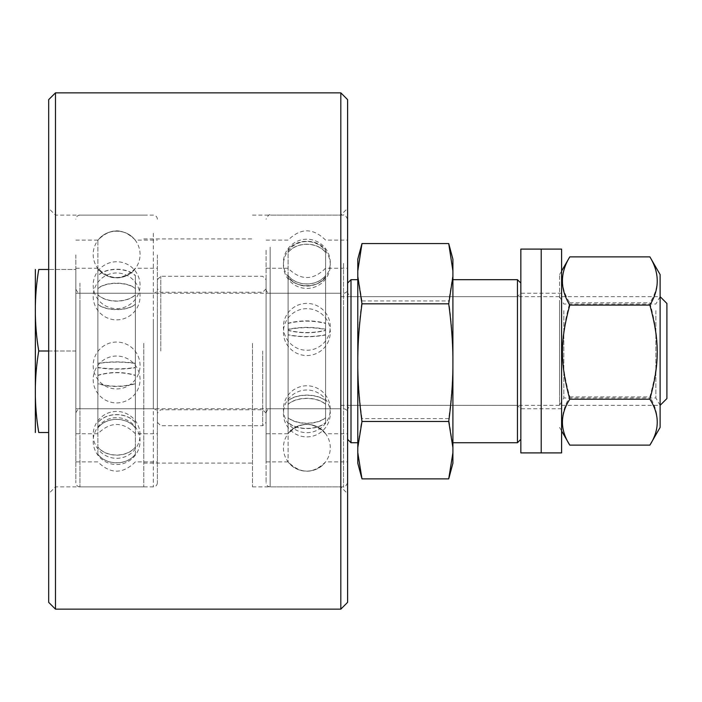 <?xml version="1.0" encoding="UTF-8"?>
<svg xmlns="http://www.w3.org/2000/svg" width="702" height="702" viewBox="0 0 702 702"><rect width="100%" height="100%" fill="white"/><g stroke="black" fill="none" stroke-linecap="round" stroke-linejoin="round"><path stroke-width="0.53" stroke-dasharray="3.51 2.63" d="M666.9 303.448L666.9 398.552M660.108 351L660.108 405.352L660.108 351M340.812 351L340.812 293.252L340.812 351M48.684 432.52L38.742 432.52C34.187 405.352 34.187 378.176 38.742 351C34.187 323.824 34.187 296.648 38.742 269.48L75.86 269.48L75.86 432.52L75.86 269.48L48.684 269.48M35.1 270.454L35.1 431.546M48.684 351L75.86 351L75.86 293.252L75.86 408.748L75.86 351L38.742 351M157.38 351L157.38 422.332L157.38 351M160.784 351L160.784 276.272L160.784 351M262.68 351L262.68 425.728L262.68 351M266.084 351L266.084 279.668L266.084 351M351 378.834L351 296.648L351 378.834M347.604 380.581L347.604 293.252L347.604 380.581M517.444 378.834L517.444 296.648L517.444 378.834M347.604 294.112L347.604 439.338L347.604 294.112M520.84 321.419L520.84 408.748L520.84 321.419M520.84 294.112L520.84 439.338L520.84 294.112M351 279.686L351 442.734M357.792 431.23L357.792 279.686L357.792 431.23M517.444 442.734L517.444 279.686M452.904 431.23L452.904 279.686L452.904 431.23M357.792 259.17L357.792 269.647L361.732 244.489M361.978 300.939L357.792 274.851L357.792 354.44C358.002 337.89 359.398 320.059 361.978 300.939L448.718 300.939C451.298 320.059 452.693 337.89 452.904 354.44L452.904 274.851L448.718 300.939M361.978 478.869L357.792 451.465L357.792 463.25M361.978 418.594C359.398 399.473 358.002 381.642 357.792 365.093L357.792 445.998L361.978 418.594L448.718 418.594L452.904 445.998L452.904 365.093C452.693 381.642 451.298 399.473 448.718 418.594M448.973 244.489L452.904 269.647L452.904 259.17M452.904 463.25L452.904 451.465L448.718 478.869M357.792 451.465L357.792 445.998M357.792 274.851L357.792 269.647M357.792 365.093L357.792 354.44M452.904 445.998L452.904 451.465M452.904 354.44L452.904 365.093M452.904 269.647L452.904 274.851M55.484 343.348L55.484 486.872L55.484 343.348M48.684 359.029L48.684 208.336L48.684 359.029M48.684 602.36L48.684 99.64M143.796 343.348L143.796 486.872L143.796 343.348M347.604 359.029L347.604 208.336L347.604 359.029M340.812 343.348L340.812 486.872L340.812 343.348M347.604 99.64L347.604 602.36M252.492 343.348L252.492 486.872L252.492 343.348M55.484 92.848L55.484 609.152M340.812 609.152L340.812 92.848M252.492 344.691L252.492 463.092L252.492 344.691M143.796 344.691L143.796 463.092L143.796 344.691M541.216 351L541.216 293.252L541.216 351M520.84 351L520.84 408.748L520.84 351M541.216 249.096L541.216 452.904L541.216 249.096M520.84 249.096L520.84 452.904M561.6 351L561.6 293.252L561.6 351M561.6 249.096L561.6 452.904M563.811 310.635L563.811 397.99L563.811 310.635M559.564 304.326L559.564 405.352L559.564 304.326M655.861 310.635L655.861 397.99L655.861 310.635M559.564 390.145L559.564 274.57L559.564 390.145M660.108 397.674L660.108 296.648L660.108 397.674M660.108 427.43L660.108 274.57M569.787 445.121C559.977 429.054 559.977 412.978 569.787 396.911C559.977 360.916 559.977 338.776 569.787 302.781C559.977 287.478 559.977 272.174 569.787 256.879M649.885 256.879C659.696 272.174 659.696 287.478 649.885 302.781C659.696 338.776 659.696 360.916 649.885 396.911C659.696 412.978 659.696 429.054 649.885 445.121M569.787 302.781L649.885 302.781M569.787 396.911L649.885 396.911M347.604 303.764L347.604 412.82L347.604 303.764M347.604 297.622L347.604 433.748L347.604 297.622M266.084 303.764L266.084 412.82L266.084 303.764M266.084 297.622L266.084 433.748L266.084 297.622M266.084 250.289L266.084 482.792L266.084 250.289M266.084 279.484L266.084 461.872L266.084 279.484M347.604 250.289L347.604 482.792L347.604 250.289M347.604 279.484L347.604 461.872L347.604 279.484M288.092 400.86L288.092 400.675C296.613 393.252 317.076 393.252 325.596 400.675L325.596 400.86C317.076 393.418 296.613 393.418 288.092 400.86L288.092 433.713C296.613 421.358 317.076 421.358 325.596 433.713C317.076 421.367 296.613 421.367 288.092 433.713L288.092 404.466C296.613 396.49 317.076 396.49 325.596 404.466L325.596 334.731C313.092 337.153 300.588 337.153 288.092 334.731L288.092 334.959C300.588 337.364 313.092 337.364 325.596 334.959M325.596 400.86L325.596 404.466M288.092 417.787C296.613 425.228 317.076 425.228 325.596 417.787L325.596 417.576C317.076 425 296.613 425 288.092 417.576L288.092 461.828C296.613 474.183 317.076 474.183 325.596 461.828C317.076 474.175 296.613 474.175 288.092 461.819L288.092 422.42C296.613 430.379 317.076 430.379 325.596 422.42L325.596 422.622C317.076 430.598 296.613 430.598 288.092 422.622M325.596 417.787L325.596 422.622M288.092 330.458L288.092 330.23C300.588 333.327 313.092 333.327 325.596 330.23L325.596 330.458C313.092 333.529 300.588 333.529 288.092 330.458L288.092 400.675M288.092 323.192L288.092 323.455C300.588 320.375 313.092 320.375 325.596 323.455L325.596 323.192C313.092 320.094 300.588 320.094 288.092 323.192L288.092 249.859C296.613 238.583 317.076 238.583 325.596 249.859L325.596 249.754C317.076 238.469 296.613 238.469 288.092 249.754L288.092 249.859M288.092 275.526L288.092 275.43C296.613 286.714 317.076 286.714 325.596 275.43L325.596 275.526C317.076 286.802 296.613 286.802 288.092 275.526L288.092 330.23M288.092 277.43L288.092 277.536C296.613 288.504 317.076 288.504 325.596 277.536L325.596 277.43C317.076 288.408 296.613 288.408 288.092 277.43L288.092 275.43M288.092 252.553L288.092 252.43C296.613 241.444 317.076 241.444 325.596 252.43L325.596 252.553C317.076 241.576 296.613 241.576 288.092 252.553L288.092 329.22C300.588 326.807 313.092 326.807 325.596 329.22L325.596 329.492C313.092 327.079 300.588 327.079 288.092 329.492L288.092 329.22M325.596 334.731L325.596 277.536M325.596 277.43L325.596 275.43M325.596 275.526L325.596 330.23M325.596 330.458L325.596 400.675M325.596 404.291C317.076 396.323 296.613 396.323 288.092 404.291L288.092 334.959M288.092 334.731L288.092 277.536M325.596 422.42L325.596 329.492M325.596 329.22L325.596 252.553M325.596 252.43L325.596 249.754M325.596 249.859L325.596 323.192M325.596 323.455L325.596 417.576M288.092 422.42L288.092 329.492M288.092 252.43L288.092 249.754M288.092 323.455L288.092 417.576M157.38 320.121L157.38 412.82L157.38 320.121M157.38 279.317L157.38 433.748L157.38 279.317M75.86 320.121L75.86 412.82L75.86 320.121M75.86 279.317L75.86 433.748L75.86 279.317M75.86 285.17L75.86 482.792L75.86 285.17M75.86 254.949L75.86 461.872L75.86 254.949M157.38 285.17L157.38 482.792L157.38 285.17M157.38 254.949L157.38 461.872L157.38 254.949M97.876 428.053L97.876 427.966C106.388 416.47 126.851 416.47 135.372 427.966L135.372 428.053C126.851 416.549 106.388 416.549 97.876 428.053L97.876 422.744C106.388 412.03 126.851 412.03 135.372 422.744L135.372 363.267C122.876 361.425 110.372 361.425 97.876 363.267L97.876 363.496C110.372 361.644 122.876 361.644 135.372 363.496M97.876 454.133L97.876 454.229C106.388 465.733 126.851 465.733 135.372 454.229L135.372 454.133C126.851 465.628 106.388 465.628 97.876 454.133L97.876 383.74C110.372 387.381 122.876 387.381 135.372 383.74L135.372 383.485C122.876 387.109 110.372 387.109 97.876 383.485L97.876 383.74M97.876 375.447L97.876 375.228C110.372 371.604 122.876 371.604 135.372 375.228L135.372 375.447C122.876 371.806 110.372 371.806 97.876 375.447L97.876 427.966M97.876 304.44L97.876 304.247C106.388 311.223 126.851 311.223 135.372 304.247L135.372 304.44C126.851 311.398 106.388 311.398 97.876 304.44L97.876 375.228M97.876 288.373L97.876 288.601C106.388 281.634 126.851 281.634 135.372 288.601L135.372 288.373C126.851 281.405 106.388 281.405 97.876 288.373L97.876 240.444C106.388 228.124 126.851 228.124 135.372 240.444C126.851 228.097 106.388 228.097 97.876 240.426L97.876 275.544C106.388 267.137 126.851 267.137 135.372 275.544L135.372 275.737C126.851 267.348 106.388 267.348 97.876 275.737L97.876 275.544M97.876 294.673L97.876 294.84C106.388 303.238 126.851 303.238 135.372 294.84L135.372 294.673C126.851 303.08 106.388 303.08 97.876 294.673L97.876 268.471C106.388 280.8 126.851 280.8 135.372 268.471C126.851 280.809 106.388 280.809 97.876 268.489L97.876 304.247M135.372 294.673L135.372 304.247M135.372 275.544L135.372 288.373M97.876 367.725L97.876 367.462C110.372 369.305 122.876 369.305 135.372 367.462L135.372 367.725C122.876 369.585 110.372 369.585 97.876 367.725L97.876 446.981C106.388 457.686 126.851 457.686 135.372 446.981L135.372 447.121C126.851 457.827 106.388 457.827 97.876 447.121L97.876 446.981M135.372 428.053L135.372 422.744M135.372 363.267L135.372 294.84M135.372 304.44L135.372 375.228M135.372 375.447L135.372 427.966M135.372 422.63C126.851 411.925 106.388 411.925 97.876 422.63L97.876 363.496M97.876 363.267L97.876 294.84M135.372 454.229L135.372 447.121M135.372 446.981L135.372 367.725M135.372 367.462L135.372 275.737M135.372 288.601L135.372 383.485M135.372 383.74L135.372 454.133M97.876 367.462L97.876 275.737M97.876 288.601L97.876 383.485M97.876 454.229L97.876 447.121M343.524 306.879L343.524 408.748L343.524 306.879M270.156 313.75L270.156 408.748L270.156 313.75M270.156 247.174L270.156 486.872L270.156 247.174M343.524 263.355L343.524 486.872L343.524 263.355M153.308 322.157L153.308 408.748L153.308 322.157M79.94 300.974L79.94 408.748L79.94 300.974M79.94 283.134L79.94 486.872L79.94 283.134M153.308 233.292L153.308 486.872L153.308 233.292M340.812 405.352L660.108 405.352L655.861 397.99L563.811 397.99L559.564 405.352M340.812 296.648L660.108 296.648L655.861 304.01L563.811 304.01L559.564 296.648M75.86 408.748L340.812 408.748M75.86 293.252L340.812 293.252M157.38 422.332L160.784 425.728L262.68 425.728L266.084 422.332M157.38 279.668L160.784 276.272L262.68 276.272L266.084 279.668M266.084 288.838L262.68 292.234L160.784 292.234L157.38 288.838M266.084 413.162L262.68 409.766L160.784 409.766L157.38 413.162M561.6 293.252L520.84 293.252L517.444 296.648L351 296.648L347.604 293.252M561.6 408.748L520.84 408.748L517.444 405.352L351 405.352L347.604 408.748M143.796 215.128L55.484 215.128L48.684 208.336M143.796 486.872L55.484 486.872L48.684 493.664M252.492 486.872L340.812 486.872L347.604 493.664M252.492 215.128L340.812 215.128L347.604 208.336M143.796 463.092L252.492 463.092M143.796 238.908L252.492 238.908M559.564 427.43L561.6 430.958M559.564 274.57L561.6 271.042M266.084 412.82C268.48 406.827 269.173 409.608 270.156 408.748L343.524 408.748C346.007 408.985 347.358 410.345 347.604 412.82M266.084 289.18C266.321 291.655 267.681 293.015 270.156 293.252L343.524 293.252C346.007 293.015 347.358 291.655 347.604 289.18M347.604 482.792C345.533 486.697 344.173 488.057 343.524 486.872L270.156 486.872C267.681 486.626 266.321 485.275 266.084 482.792M347.604 219.208C345.533 215.303 344.173 213.943 343.524 215.128L270.156 215.128C269.489 213.961 268.138 215.321 266.084 219.208M330.282 447.771A23.438 23.438 0 0 0 306.844 424.333A23.438 23.438 0 0 0 283.406 447.771A23.438 23.438 0 0 0 306.844 471.209A23.438 23.438 0 0 0 330.282 447.771M283.406 409.222A23.438 23.438 0 0 0 306.844 432.66A23.438 23.438 0 0 0 330.282 409.222A23.438 23.438 0 0 0 306.844 385.784A23.438 23.438 0 0 0 283.406 409.222M283.406 326.834A23.438 23.438 0 0 0 306.844 350.272A23.438 23.438 0 0 0 330.282 326.834A23.438 23.438 0 0 0 306.844 303.396A23.438 23.438 0 0 0 283.406 326.834M283.406 262.645A23.438 23.438 0 0 0 306.844 286.083A23.438 23.438 0 0 0 330.282 262.645A23.438 23.438 0 0 0 306.844 239.207A23.438 23.438 0 0 0 283.406 262.645M330.282 264.987A23.438 23.438 0 0 0 306.844 241.549A23.438 23.438 0 0 0 283.406 264.987A23.438 23.438 0 0 0 306.844 288.425A23.438 23.438 0 0 0 330.282 264.987M330.282 332.099A23.438 23.438 0 0 0 306.844 308.661A23.438 23.438 0 0 0 283.406 332.099A23.438 23.438 0 0 0 306.844 355.537A23.438 23.438 0 0 0 330.282 332.099M266.084 433.748L288.092 433.748C300.596 421.375 313.092 421.375 325.596 433.748L347.604 433.748M266.084 268.252L288.092 268.252C300.588 280.625 313.092 280.625 325.596 268.252L347.604 268.252M266.084 461.872L288.092 461.872C300.588 474.236 313.092 474.236 325.596 461.872L347.604 461.872M266.084 240.128L288.092 240.128C300.596 227.764 313.092 227.764 325.596 240.128L347.604 240.128M330.282 413.452A23.438 23.438 0 0 0 306.844 390.014A23.438 23.438 0 0 0 283.406 413.452A23.438 23.438 0 0 0 306.844 436.89A23.438 23.438 0 0 0 330.282 413.452M75.86 412.82C77.913 408.941 79.273 407.581 79.94 408.748L153.308 408.748C155.783 408.985 157.143 410.345 157.38 412.82M75.86 289.18C77.913 293.059 79.273 294.419 79.94 293.252L153.308 293.252C155.783 293.015 157.143 291.655 157.38 289.18M157.38 482.792C157.143 485.275 155.783 486.626 153.308 486.872L79.94 486.872C77.466 486.626 76.106 485.275 75.86 482.792M157.38 219.208C157.143 216.725 155.783 215.374 153.308 215.128L79.94 215.128C77.466 215.374 76.106 216.725 75.86 219.208M93.182 441.093A23.438 23.438 0 0 0 116.62 464.531A23.438 23.438 0 0 0 140.058 441.093A23.438 23.438 0 0 0 116.62 417.655A23.438 23.438 0 0 0 93.182 441.093M93.182 379.475A23.438 23.438 0 0 0 116.62 402.913A23.438 23.438 0 0 0 140.058 379.475A23.438 23.438 0 0 0 116.62 356.037A23.438 23.438 0 0 0 93.182 379.475M93.182 296.419A23.438 23.438 0 0 0 116.62 319.858A23.438 23.438 0 0 0 140.058 296.419A23.438 23.438 0 0 0 116.62 272.981A23.438 23.438 0 0 0 93.182 296.419M140.058 254.457A23.438 23.438 0 0 0 116.62 231.019A23.438 23.438 0 0 0 93.182 254.457A23.438 23.438 0 0 0 116.62 277.895A23.438 23.438 0 0 0 140.058 254.457M140.058 285.196A23.438 23.438 0 0 0 116.62 261.758A23.438 23.438 0 0 0 93.182 285.196A23.438 23.438 0 0 0 116.62 308.634A23.438 23.438 0 0 0 140.058 285.196M140.058 365.488A23.438 23.438 0 0 0 116.62 342.049A23.438 23.438 0 0 0 93.182 365.488A23.438 23.438 0 0 0 116.62 388.926A23.438 23.438 0 0 0 140.058 365.488M75.86 433.748L97.876 433.748C110.372 421.375 122.876 421.375 135.372 433.748L157.38 433.748M75.86 268.252L97.876 268.252C110.372 280.625 122.868 280.625 135.372 268.252L157.38 268.252M75.86 461.872L97.876 461.872C110.372 474.236 122.868 474.236 135.372 461.872L157.38 461.872M75.86 240.128L97.876 240.128C110.372 227.764 122.876 227.764 135.372 240.128L157.38 240.128M140.058 434.871A23.438 23.438 0 0 0 116.62 411.433A23.438 23.438 0 0 0 93.182 434.871A23.438 23.438 0 0 0 116.62 458.309A23.438 23.438 0 0 0 140.058 434.871"/><path stroke-width="1.05" d="M660.108 405.352L666.9 398.552L666.9 303.448L660.108 296.648M35.363 432.52L35.363 269.48M48.684 269.48L38.742 269.48C34.187 269.48 34.187 269.48 38.742 269.48C34.187 269.48 34.187 269.48 38.742 269.48C34.187 296.648 34.187 323.824 38.742 351C34.187 378.176 34.187 405.352 38.742 432.52C34.187 432.52 34.187 432.52 38.742 432.52C34.187 432.52 34.187 432.52 38.742 432.52L48.684 432.52M38.742 351L48.684 351M347.604 439.338L351 442.734L351 279.686L357.792 279.686M520.84 283.082L517.444 279.686L517.444 442.734L520.84 439.338M357.792 276.421L361.978 303.826C359.398 322.946 358.002 340.786 357.792 357.327L357.792 259.17L361.978 243.559L357.792 270.963M361.978 421.481L357.792 447.578L357.792 367.988C358.002 384.529 359.398 402.36 361.978 421.481L448.718 421.481C451.298 402.36 452.693 384.529 452.904 367.988L452.904 447.578L448.718 421.481M361.732 477.939L357.792 463.25L357.792 452.772L361.978 478.869L448.718 478.869L452.904 452.772L452.904 463.25L448.973 477.939M448.718 303.826L452.904 276.421L452.904 357.327C452.693 340.786 451.298 322.946 448.718 303.826L361.978 303.826M452.904 270.963L448.718 243.559L452.904 259.17L452.904 276.421M357.792 447.578L357.792 452.772M357.792 357.327L357.792 367.988M452.904 367.988L452.904 357.327M452.904 452.772L452.904 447.578M448.718 243.559L361.978 243.559M55.484 92.848L48.684 99.64L48.684 602.36L55.484 609.152L55.484 92.848L340.812 92.848L340.812 609.152L55.484 609.152M340.812 609.152L347.604 602.36L347.604 99.64L340.812 92.848M541.216 351L541.216 249.096L561.6 249.096L561.6 452.904L541.216 452.904L541.216 249.096L520.84 249.096L520.84 452.904L541.216 452.904L541.216 351M660.108 390.145L660.108 427.43L649.885 445.121C659.696 429.826 659.696 414.522 649.885 399.219C659.696 363.224 659.696 341.084 649.885 305.089C659.696 289.022 659.696 272.946 649.885 256.879L660.108 274.57L660.108 390.145M561.6 271.042L569.787 256.879C559.977 272.946 559.977 289.022 569.787 305.089C559.977 341.084 559.977 363.224 569.787 399.219C559.977 414.522 559.977 429.826 569.787 445.121L649.885 445.121M561.6 430.958L569.787 445.121M569.787 256.879L649.885 256.879M569.787 305.089L649.885 305.089M569.787 399.219L649.885 399.219M347.604 283.082L351 279.686M351 442.734L357.792 442.734M452.904 442.734L517.444 442.734M452.904 279.686L517.444 279.686"/></g></svg>
